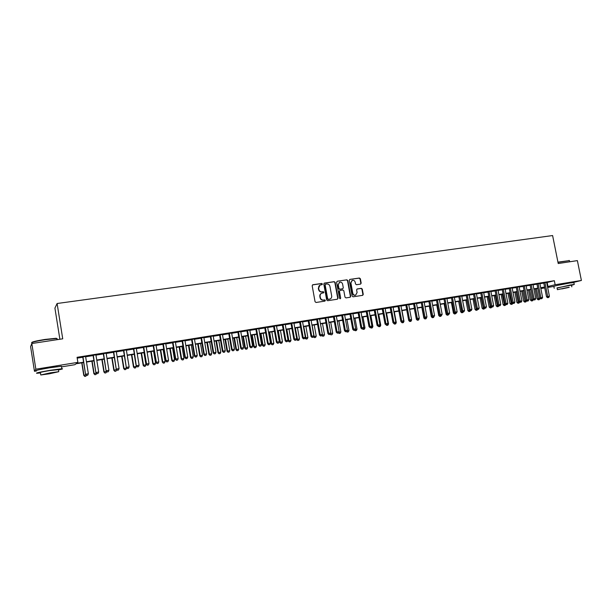 <?xml version="1.0" encoding="UTF-8"?>
<svg xmlns="http://www.w3.org/2000/svg" width="612" height="612" viewBox="0 0 612 612"><rect width="100%" height="100%" fill="white"/><g stroke="black" fill="none" stroke-linecap="round" stroke-linejoin="round"><path stroke-width="0.92" d="M322.409 283.999L321.713 283.471L312.862 284.748L312.181 285.758L315.058 301.716L316.052 302.473L324.911 301.119L325.377 300.416L324.689 299.88L323.541 300.056C321.897 300.132 320.841 299.322 320.367 297.631L320.13 296.3C319.969 294.762 320.55 293.714 321.897 293.163L323.503 292.888L323.893 292.199L323.197 291.672L322.057 291.84C320.413 291.909 319.357 291.098 318.883 289.407L318.645 288.084C318.477 286.561 319.059 285.521 320.374 284.97L322.027 284.679L322.409 283.999M321.904 284.71L322.096 284.136L321.399 283.601L312.51 284.894M324.85 301.127L325.064 300.53L323.541 300.056M323.373 292.911L323.58 292.329L322.057 291.84M557.792 285.314L569.764 283.012M40.69 369.403L49.358 367.552L57.161 366.672M360.537 284.121L361.179 283.142L360.376 278.766L359.412 278.016L349.789 279.416L349.268 280.38L352.145 296.055L353.109 296.805L362.709 295.328L363.253 294.364L362.273 289.071L361.317 288.328L357.148 288.956L356.612 289.92L357.094 292.551L355.649 295.145C354.195 295.382 353.246 294.732 352.78 293.202L350.89 282.889L352.298 280.319C353.767 280.067 354.731 280.709 355.205 282.254L355.518 283.968L356.482 284.718L360.537 284.121M36.521 370.964L34.463 371.3L30.6 346.622L31.824 343.516L62.73 338.818L57.107 303.506L552.605 235.551L558.221 263.527L577.384 260.613L581.4 280.464L572.824 282.56M31.824 343.516L35.848 369.197L77.877 362.358L76.63 363.329L83.599 362.197M546.692 282.614L554.342 280.701L77.066 357.309L77.877 362.358M554.342 280.701L555.145 284.733L581.4 280.464M335.177 282.423L334.198 281.665L324.467 283.073L323.802 284.067L326.678 299.941L327.665 300.699L337.388 299.214L338.053 298.205L335.177 282.423L333.869 281.803L324.123 283.211M337.266 281.222L346.882 279.829L347.846 280.587L350.722 296.277L350.179 297.248L345.971 297.899L345 297.149L343.829 290.761L342.858 290.012L340.004 290.44L339.461 291.411L340.677 298.075L340.295 298.763L339.53 298.251L336.608 282.216L337.266 281.222L346.882 279.829M85.588 356.49L82.758 356.949M95.908 354.838L93.07 355.289M106.144 353.193L103.298 353.644M116.288 351.556L113.442 352.015M126.347 349.942L123.494 350.401M136.323 348.335L133.47 348.794M146.214 346.752L143.353 347.211M156.029 345.168L153.161 345.635M165.753 343.607L162.884 344.066M175.399 342.054L172.53 342.521M184.969 340.517L182.093 340.983M194.455 338.994L191.579 339.453M203.865 337.48L200.988 337.946M213.206 335.98L210.321 336.447M222.462 334.496L219.578 334.955M231.65 333.02L228.758 333.479M240.753 331.551L237.861 332.018M249.795 330.098L246.904 330.564M258.761 328.659L255.862 329.126M267.651 327.229L264.759 327.695M276.479 325.813L273.579 326.28M285.23 324.406L282.331 324.873M293.913 323.006L291.014 323.473M302.535 321.621L299.628 322.088M311.08 320.252L308.18 320.719M319.563 318.883L316.664 319.349M327.986 317.529L325.079 318.003M336.34 316.19L333.433 316.656M344.625 314.859L341.718 315.325M352.856 313.535L349.942 314.002M361.019 312.219L358.104 312.694M369.12 310.919L366.205 311.386M377.16 309.626L374.246 310.1M385.139 308.349L382.225 308.815M393.057 307.071L390.142 307.538M400.914 305.809L398.007 306.275M408.717 304.554L405.802 305.021M416.458 303.307L413.551 303.782M424.147 302.076L421.24 302.542M431.781 300.852L428.867 301.318M439.355 299.635L436.44 300.102M446.875 298.427L443.96 298.893M454.334 297.225L451.427 297.692M461.746 296.032L458.832 296.499M469.106 294.846L466.191 295.321M476.404 293.676L473.497 294.142M483.656 292.513L480.749 292.98M490.855 291.35L487.948 291.825M498 290.203L495.093 290.669M505.099 289.063L502.192 289.53M512.145 287.931L509.238 288.397M519.144 286.806L516.237 287.273M526.091 285.689L523.183 286.156M532.991 284.58L530.084 285.047M539.845 283.478L536.938 283.945M77.196 358.135L82.804 357.232M85.634 356.781L93.116 355.58M95.962 355.121L103.344 353.927M106.19 353.476L113.488 352.298M116.334 351.839L123.54 350.684M126.393 350.225L133.515 349.077M136.369 348.618L143.399 347.486M146.26 347.027L153.207 345.91M156.075 345.451L162.93 344.349M165.798 343.883L172.576 342.797M175.445 342.33L182.139 341.259M185.015 340.792L191.625 339.729M194.501 339.27L201.034 338.214M203.911 337.755L210.367 336.715M213.251 336.256L219.624 335.231M222.508 334.764L228.804 333.747M231.696 333.288L237.915 332.285M240.799 331.819L246.95 330.832M249.841 330.365L255.908 329.394M258.807 328.927L264.805 327.963M267.696 327.497L273.625 326.54M276.525 326.074L282.377 325.133M285.276 324.666L291.06 323.733M293.959 323.266L299.673 322.348M302.58 321.881L308.226 320.979M311.125 320.504L316.71 319.609M319.609 319.143L325.125 318.255M328.032 317.789L333.479 316.917M336.386 316.442L341.764 315.578M344.671 315.111L349.988 314.254M352.902 313.788L358.15 312.946M361.065 312.48L366.251 311.638M369.166 311.171L374.292 310.345M377.206 309.879L382.27 309.068M385.185 308.593L390.188 307.79M393.103 307.323L398.052 306.528M400.959 306.061L405.855 305.273M408.762 304.799L413.597 304.026M416.512 303.56L421.286 302.787M424.192 302.32L428.913 301.563M431.827 301.096L436.486 300.347M439.401 299.872L444.006 299.13M446.921 298.664L451.472 297.937M454.379 297.463L458.878 296.743M461.792 296.269L466.237 295.558M469.152 295.091L473.543 294.38M476.45 293.913L480.795 293.217M483.702 292.75L487.993 292.062M490.901 291.587L495.139 290.907M498.046 290.44L502.238 289.767M505.145 289.3L509.283 288.635M512.19 288.168L516.283 287.51M519.19 287.043L523.229 286.393M526.136 285.926L530.13 285.276M533.037 284.81L536.984 284.175M539.891 283.708L543.793 283.081M546.646 282.384L543.747 282.851M57.107 303.506L54.919 308.119L59.877 339.255M34.463 371.3L35.848 369.197M553.707 286.447L547.656 287.441M544.749 287.915L540.847 288.55M83.653 362.534L76.064 363.773L74.886 364.691L61.544 366.871M540.801 288.298L544.642 287.349L540.733 287.977M537.833 288.451L533.886 289.094M530.979 289.568L526.986 290.218M524.079 290.692L520.039 291.358M517.132 291.832L513.047 292.498M510.14 292.972L505.994 293.645M503.087 294.12L498.902 294.8M495.995 295.275L491.757 295.971M488.843 296.445L484.559 297.141M481.644 297.616L477.306 298.327M474.392 298.801L470.001 299.513M467.094 299.995L462.649 300.714M459.734 301.188L455.236 301.923M452.322 302.397L447.77 303.139M444.863 303.621L440.257 304.371M437.343 304.845L432.684 305.602M429.769 306.077L425.049 306.849M422.142 307.323L417.369 308.104M414.454 308.578L409.619 309.366M406.712 309.84L401.816 310.636M398.909 311.11L393.96 311.921M391.045 312.395L386.042 313.214M383.127 313.688L378.063 314.514M375.148 314.989L370.023 315.823M367.108 316.297L361.922 317.146M359.007 317.62L353.759 318.477M350.844 318.951L345.535 319.816M342.621 320.29L337.243 321.17M334.336 321.644L328.889 322.532M325.982 323.006L320.474 323.909M317.567 324.383L311.99 325.293M309.083 325.76L303.437 326.686M300.538 327.16L294.823 328.093M291.916 328.56L286.133 329.508M283.234 329.983L277.381 330.931M274.482 331.406L268.561 332.37M265.662 332.844L259.664 333.823M256.772 334.297L250.698 335.284M247.806 335.758L241.663 336.761M238.772 337.235L232.552 338.245M229.661 338.719L223.365 339.744M220.481 340.218L214.108 341.251M211.224 341.726L204.775 342.774M201.891 343.248L195.358 344.311M192.482 344.786L185.872 345.857M182.996 346.331L176.302 347.417M173.433 347.891L166.655 348.993M163.786 349.46L156.924 350.584M154.063 351.051L147.117 352.183M144.256 352.65L137.226 353.797M134.365 354.264L127.25 355.419M124.397 355.886L117.19 357.064M114.337 357.53L107.046 358.716M104.201 359.183L96.811 360.384M93.965 360.851L86.491 362.067M547.488 286.6L555.145 284.733M86.437 361.73L93.911 360.514M96.757 360.047L104.139 358.846M106.993 358.38L114.283 357.194M117.137 356.727L124.343 355.557M127.197 355.09L134.311 353.927M137.172 353.461L144.203 352.321M147.064 351.854L154.01 350.722M156.871 350.255L163.733 349.138M166.602 348.664L173.38 347.562M176.248 347.096L182.942 346.002M185.819 345.535L192.428 344.457M195.305 343.99L201.838 342.927M204.714 342.452L211.171 341.404M214.055 340.938L220.427 339.897M223.311 339.423L229.607 338.398M232.499 337.931L238.718 336.914M241.61 336.447L247.753 335.445M250.645 334.971L256.711 333.984M259.61 333.509L265.608 332.53M268.5 332.064L274.428 331.092M277.328 330.625L283.18 329.669M286.079 329.195L291.863 328.254M294.77 327.78L300.477 326.846M303.384 326.38L309.029 325.454M311.936 324.987L317.513 324.077M320.42 323.603L325.928 322.7M328.835 322.226L334.282 321.338M337.189 320.872L342.567 319.992M345.474 319.518L350.791 318.653M353.705 318.179L358.953 317.322M361.868 316.848L367.055 315.999M369.969 315.524L375.095 314.69M378.009 314.216L383.074 313.39M385.988 312.916L390.992 312.097M393.906 311.623L398.856 310.82M401.763 310.345L406.651 309.55M409.566 309.075L414.401 308.287M417.308 307.813L422.081 307.033M424.996 306.558L429.716 305.793M432.623 305.312L437.289 304.554M440.204 304.08L444.809 303.33M447.716 302.856L452.268 302.114M455.183 301.639L459.681 300.905M462.588 300.431L467.04 299.704M469.947 299.23L474.338 298.518M477.253 298.044L481.59 297.333M484.497 296.858L488.789 296.162M491.696 295.688L495.934 294.999M498.849 294.525L503.033 293.844M505.94 293.37L510.079 292.689M512.986 292.222L517.079 291.549M519.986 291.082L524.025 290.417M526.932 289.95L530.925 289.292M533.832 288.826L537.78 288.175M540.679 287.709L544.581 287.074M547.174 282.537L547.962 286.523M533.006 284.58L535.76 298.557L534.039 298.847L531.247 284.748M320.015 285.115L318.645 288.084M321.744 291.97C320.099 292.039 319.043 291.228 318.577 289.537L318.332 288.214M321.56 293.301C320.237 293.852 319.655 294.9 319.816 296.43L320.13 296.3M323.228 300.178C321.583 300.247 320.527 299.444 320.061 297.753L319.816 296.43M337.365 299.214L337.725 298.327L334.848 282.56M325.607 284.167L325.133 284.871L327.657 298.794L328.353 299.322L329.906 299.061C331.253 298.518 331.842 297.47 331.681 295.925L329.952 286.424C329.486 284.741 328.437 283.937 326.8 283.999L325.607 284.167M325.286 284.305L325.133 284.871M329.868 299.077L328.032 299.444L327.344 298.916L324.819 285.008M350.033 297.279L350.385 296.399L347.517 280.717L346.545 279.967M339.79 290.547L339.132 291.542L340.677 298.075M340.142 298.786L340.349 298.197M342.621 284.144C342.146 282.583 341.159 281.933 339.675 282.201L338.252 284.779L338.918 288.436L339.897 289.193L342.751 288.757L343.286 287.793L342.621 284.144M339.385 282.323L338.252 284.779M342.513 288.849L339.568 289.323L338.597 288.566L337.923 284.917M352.03 280.434L350.89 282.889M355.503 295.198L355.304 295.267C353.858 295.504 352.902 294.854 352.443 293.332L350.554 283.019M362.556 295.359L362.901 294.487L361.929 289.201L360.973 288.459L356.949 289.055M360.514 284.129L360.835 283.272L360.032 278.904L359.076 278.154L349.919 279.393M81.756 362.839L83.76 375.34L86.055 374.865M81.985 362.801L83.982 375.21L84.793 376.449L85.894 376.227L84.877 376.395M86.346 375.179L85.894 376.227M84.793 376.449L83.76 375.34M82.735 356.811L85.55 374.322L82.972 356.773M86.697 375.401L87.73 375.225L86.697 375.401L85.779 374.192L88.373 373.756L85.573 356.352M85.55 374.322L86.606 375.454M87.73 375.225L88.373 373.756M31.702 342.575C31.985 341.863 36.483 340.808 45.189 339.408L56.235 338.268L57.084 338.78M57.146 339.163L56.572 338.512L45.25 339.683C35.297 341.305 30.807 342.422 31.778 343.026M58.461 369.939C62.286 369.128 63.411 368.73 61.85 368.761L50.085 370.321C39.497 372.142 35.098 373.136 36.888 373.297L40.453 372.945M61.514 366.642L61.445 366.251L49.687 367.781C39.099 369.594 34.7 370.597 36.498 370.796M40.729 374.72L40.407 372.662C39.13 372.54 42.297 371.828 49.901 370.52L58.423 369.656M50.268 372.853L40.774 374.972L49.312 373.81L58.744 371.698L50.268 372.853M49.48 373.641L55.562 372.28L50.092 373.022L43.98 374.391L49.48 373.641M557.945 262.15L569.298 260.605L557.983 262.372M571.509 285.314L574.263 284.45L570.3 284.978L557.081 288.076M573.895 282.614L569.902 282.989C562.895 284.113 551.718 286.538 553.86 286.462L554.227 288.29M557.379 289.583L557.035 287.87L571.463 285.108M568.953 287.219L557.402 289.675L568.953 287.219M561.808 288.918L569.236 287.342L561.808 288.918M569.504 260.842L569.015 260.421M91.861 361.195L93.865 373.634L96.375 373.129M92.121 361.149L94.11 373.504L94.898 374.735L96.008 374.513L94.998 374.689M96.535 373.305L96.008 374.513M94.898 374.735L93.865 373.634M101.883 359.558L103.895 371.951L106.603 371.4M102.166 359.512L104.162 371.813L104.927 373.045L106.037 372.823L105.035 372.991M106.641 371.446L106.037 372.823M104.927 373.045L103.895 371.951M111.82 357.936L113.832 370.275L116.578 369.51M112.134 357.89L114.13 370.138L114.872 371.362L115.982 371.14L114.987 371.308M116.609 369.717L115.982 371.14M114.872 371.362L113.832 370.275M121.681 356.329L123.693 368.615L126.47 368.057L126.393 367.567M122.017 356.276L124.014 368.47L124.733 369.694L125.843 369.48L124.863 369.64M126.47 368.057L125.843 369.48M124.733 369.694L123.693 368.615M93.047 355.151L95.862 372.586L93.315 355.113M97.025 373.657L98.05 373.488L97.025 373.657L96.122 372.456L98.693 372.019L95.893 354.7M95.862 372.586L96.925 373.71M98.05 373.488L98.693 372.019M103.275 353.507L106.098 370.864L103.573 353.461M107.268 371.935L108.286 371.759L107.268 371.935L106.381 370.727L108.928 370.298L106.121 353.055M106.098 370.864L107.154 371.989M108.286 371.759L108.928 370.298M113.419 351.877L116.242 369.158L113.74 351.831M117.42 370.222L118.437 370.046L117.42 370.222L116.548 369.021L119.072 368.592L116.265 351.426M116.242 369.158L117.297 370.275M118.437 370.046L119.072 368.592M123.471 350.263L126.294 367.468L123.823 350.209M127.495 368.523L128.497 368.355L127.495 368.523L126.63 367.322L129.14 366.902L126.324 349.804M126.294 367.468L127.357 368.577M128.497 368.355L129.14 366.902M131.458 354.738L133.47 366.963L136.254 366.412L134.25 354.279M131.817 354.677L133.814 366.825L134.51 368.049L135.627 367.827L134.648 367.988M136.254 366.412L135.627 367.827M134.51 368.049L133.47 366.963M133.447 348.664L136.269 365.792L133.814 348.603M137.478 366.84L138.473 366.672L137.478 366.84L136.629 365.647L139.115 365.226L136.3 348.205M136.269 365.792L137.333 366.894M138.473 366.672L139.115 365.226M141.15 353.155L143.17 365.333L145.954 364.775L143.95 352.696M141.533 353.093L143.537 365.188L144.21 366.404L145.327 366.183L144.356 366.351M145.954 364.775L145.327 366.183M144.21 366.404L143.17 365.333M143.33 347.073L146.161 364.132L146.543 363.979L143.728 347.012M147.377 365.165L148.364 365.004L147.377 365.165L146.543 363.979L149.007 363.566L146.191 346.614M146.161 364.132L147.224 365.226M148.364 365.004L149.007 363.566M150.774 351.586L152.786 363.712L155.578 363.161L153.574 351.127M151.172 351.517L153.176 363.559L153.826 364.783L154.943 364.561L153.987 364.721M155.578 363.161L154.943 364.561M153.826 364.783L152.786 363.712M153.138 345.497L155.968 362.48L156.374 362.327L153.558 345.428M157.192 363.513L158.171 363.344L157.192 363.513L156.374 362.327L158.822 361.914L156.006 345.038M155.968 362.48L157.032 363.574M158.171 363.344L158.822 361.914M160.313 350.026L162.325 362.105L165.118 361.547L163.113 349.574M160.734 349.957L162.738 361.952L163.373 363.168L164.49 362.947L163.534 363.107M165.118 361.547L164.49 362.947M163.373 363.168L162.325 362.105M162.861 343.936L165.691 360.851L166.12 360.69L163.305 343.868M166.931 361.868L167.902 361.707L166.931 361.868L166.12 360.69L168.545 360.277L165.73 343.477M165.691 360.851L166.755 361.929M167.902 361.707L168.545 360.277M169.769 348.488L171.788 360.514L174.588 359.955L172.584 348.029M170.22 348.412L172.224 360.353L172.836 361.57L173.953 361.348L173.012 361.508M174.588 359.955L173.953 361.348M172.836 361.57L171.788 360.514M172.507 342.383L175.338 359.229L175.789 359.06L172.974 342.315M176.585 360.238L177.549 360.078L176.585 360.238L175.789 359.06L178.199 358.655L175.376 341.924M175.338 359.229L176.401 360.307M177.549 360.078L178.199 358.655M179.155 346.958L181.175 358.93L183.975 358.372L181.971 346.499M179.63 346.882L181.634 358.77L182.223 359.986L183.34 359.764L182.407 359.925M183.975 358.372L183.34 359.764M182.223 359.986L181.175 358.93M182.07 340.853L184.9 357.615L185.382 357.446L182.56 340.769M186.163 358.624L187.119 358.464L186.163 358.624L185.382 357.446L187.762 357.048L184.946 340.387M184.9 357.615L185.971 358.693M187.119 358.464L187.762 357.048M188.465 345.436L190.485 357.362L193.293 356.804L191.281 344.977M188.963 345.359L190.967 357.201L191.533 358.41L192.658 358.188L191.724 358.349M193.293 356.804L192.658 358.188M191.533 358.41L190.485 357.362M191.556 339.323L194.387 356.023L194.891 355.847L192.069 339.247M195.656 357.026L196.605 356.865L195.656 357.026L194.891 355.847L197.255 355.45L194.432 338.864M194.387 356.023L195.458 357.094M196.605 356.865L197.255 355.45M197.707 343.929L199.726 355.809L202.526 355.251L200.522 343.47M198.219 343.845L200.223 355.641L200.774 356.85L201.891 356.628L200.973 356.781M202.526 355.251L201.891 356.628M200.774 356.85L199.726 355.809M200.965 337.816L203.804 354.44L204.324 354.264L201.501 337.725M205.081 355.434L206.014 355.281L205.081 355.434L204.324 354.264L206.665 353.874L203.842 337.35M203.804 354.44L204.867 355.503M206.014 355.281L206.665 353.874M206.864 342.437L208.891 354.264L211.691 353.705L209.687 341.978M207.399 342.345L209.411 354.096L209.931 355.304L211.056 355.082L210.145 355.235M211.691 353.705L211.056 355.082M209.931 355.304L208.891 354.264M210.298 336.317L213.137 352.872L213.672 352.696L210.857 336.225M214.422 353.858L215.355 353.705L214.422 353.858L213.672 352.696L216.005 352.305L213.183 335.85M213.137 352.872L214.2 353.927M215.355 353.705L216.005 352.305M215.952 340.953L217.979 352.734L220.787 352.175L218.775 340.494M216.51 340.861L218.522 352.558L219.027 353.767L220.152 353.545L219.241 353.698M220.787 352.175L220.152 353.545M219.027 353.767L217.979 352.734M219.555 334.825L222.393 351.311L222.952 351.135L220.129 334.733M223.686 352.298L224.612 352.145L223.686 352.298L222.952 351.135L225.262 350.745L222.439 334.366M222.393 351.311L223.464 352.367M224.612 352.145L225.262 350.745M224.971 339.484L226.998 351.212L229.806 350.661L227.794 339.025M225.545 339.392L227.557 351.036L228.047 352.244L229.171 352.022L228.268 352.175M229.806 350.661L229.171 352.022M228.047 352.244L226.998 351.212M228.735 333.349L231.573 349.773L232.155 349.59L229.332 333.257M232.881 350.745L233.792 350.592L232.881 350.745L232.155 349.59L234.45 349.2L231.627 332.89M231.573 349.773L232.644 350.821M233.792 350.592L234.45 349.2M233.922 338.023L235.941 349.704L238.757 349.154L236.745 337.564M234.511 337.923L236.523 349.529L236.989 350.73L238.114 350.508L237.227 350.661M238.757 349.154L238.114 350.508M236.989 350.73L235.941 349.704M237.846 331.888L240.684 348.243L241.289 348.052L238.466 331.788M242 349.207L242.903 349.054L242 349.207L241.289 348.052L243.561 347.67L240.73 331.421M240.684 348.243L241.755 349.284M242.903 349.054L243.561 347.67M242.796 336.577L244.815 348.213L247.63 347.654L245.626 336.118M243.408 336.478L245.42 348.029L245.871 349.23L246.996 349.008L246.108 349.161M247.63 347.654L246.996 349.008M245.871 349.23L244.815 348.213M246.881 330.434L249.719 346.721L250.346 346.53L247.516 330.335M251.042 347.685L251.945 347.532L251.042 347.685L250.346 346.53L252.595 346.155L249.773 329.975M249.719 346.721L250.79 347.761M251.945 347.532L252.595 346.155M251.601 335.139L253.628 346.729L256.443 346.17L254.431 334.68M252.236 335.039L254.248 346.545L254.676 347.746L255.801 347.524L254.929 347.67M256.443 346.17L255.801 347.524M254.676 347.746L253.628 346.729M255.839 328.996L258.677 345.214L259.327 345.023L256.505 328.889M260.016 346.17L260.911 346.017L260.016 346.17L259.327 345.023L261.561 344.648L258.738 328.529M258.677 345.214L259.756 346.247M260.911 346.017L261.561 344.648M260.337 333.716L262.364 345.26L265.18 344.701L263.175 333.249M260.995 333.609L263.007 345.069L263.412 346.27L264.545 346.048L263.673 346.193M265.18 344.701L264.545 346.048M263.412 346.27L262.364 345.26M264.736 327.565L267.574 343.722L268.24 343.523L265.417 327.458M268.913 344.671L269.8 344.518L268.913 344.671L268.24 343.523L270.458 343.148L267.628 327.106M267.574 343.722L268.645 344.747M269.8 344.518L270.458 343.148M269.012 332.301L271.032 343.799L273.855 343.24L271.843 331.834M269.685 332.194L271.69 343.607L272.088 344.801L273.212 344.579L272.348 344.724M273.855 343.24L273.212 344.579M272.088 344.801L271.032 343.799M273.556 326.15L276.394 342.238L277.083 342.039L274.252 326.035M277.749 343.179L278.621 343.034L277.749 343.179L277.083 342.039L279.279 341.664L276.456 325.683M276.394 342.238L277.473 343.255M278.621 343.034L279.279 341.664M277.611 330.893L279.638 342.345L282.461 341.794L280.449 330.434M278.307 330.786L280.311 342.154L280.694 343.347L281.818 343.125L280.962 343.271M282.461 341.794L281.818 343.125M280.694 343.347L279.638 342.345M282.308 324.743L285.146 340.762L285.85 340.563L283.027 324.628M286.508 341.703L287.38 341.557L286.508 341.703L285.85 340.563L288.03 340.195L285.207 324.276M285.146 340.762L286.225 341.779M287.38 341.557L288.03 340.195M286.148 329.501L288.175 340.907L290.998 340.356L288.986 329.042M286.86 329.386L288.872 340.716L289.231 341.909L290.356 341.687L289.507 341.825M290.998 340.356L290.356 341.687M289.231 341.909L288.175 340.907M290.991 323.35L293.829 339.3L294.556 339.102L291.725 323.228M295.198 340.234L296.063 340.088L295.198 340.234L294.556 339.102L296.721 338.734L293.89 322.884M293.829 339.3L294.908 340.318M296.063 340.088L296.721 338.734M296.568 339.04L296.644 339.484L299.475 338.926L297.463 327.657M295.351 328.001L297.7 340.471L298.832 340.249L297.983 340.394M299.475 338.926L298.832 340.249M297.7 340.471L296.644 339.484M299.605 321.966L302.45 337.855L303.185 337.648L300.362 321.843M303.82 338.78L304.677 338.635L303.82 338.78L303.185 337.648L305.334 337.288L302.512 321.499M302.45 337.855L303.521 338.864M304.677 338.635L305.334 337.288M305.028 337.923L307.882 337.51L305.87 326.288M303.774 326.632L306.107 339.056L307.239 338.834L306.398 338.972M307.882 337.51L307.239 338.834M306.107 339.056L305.051 338.069M308.157 320.589L310.995 336.416L311.753 336.21L308.93 320.466M312.38 337.342L313.229 337.197L312.38 337.342L311.753 336.21L313.887 335.85L311.057 320.122M310.995 336.416L312.074 337.426M313.229 337.197L313.887 335.85M312.135 325.263L314.147 336.455L316.228 336.103L314.216 324.926M313.505 336.631L314.147 336.455L314.453 337.64L315.585 337.419L314.752 337.564M316.228 336.103L315.585 337.419M314.453 337.64L313.459 336.722M322.34 334.489L322.44 335.062L324.505 334.71L322.493 323.58M321.996 335.177L322.44 335.062L322.731 336.248L323.863 336.026L323.037 336.164M324.505 334.71L323.863 336.026M322.731 336.248L321.866 335.445M330.618 333.356L332.721 333.326L330.717 322.233M330.426 333.739L330.947 334.856L332.079 334.634L331.26 334.772M332.721 333.326L332.079 334.634M330.947 334.856L330.212 334.175M316.641 319.227L319.479 334.993L320.252 334.779L317.429 319.104M320.864 335.912L321.713 335.766L320.864 335.912L320.252 334.779L322.371 334.42L319.541 318.76M319.479 334.993L320.558 335.996M321.713 335.766L322.371 334.42M325.056 317.873L327.894 333.578L328.69 333.364L325.867 317.743M329.294 334.489L330.128 334.343L329.294 334.489L328.69 333.364L330.786 333.005L327.963 317.406M327.894 333.578L328.973 334.573M330.128 334.343L330.786 333.005M333.41 316.534L336.248 332.171L337.059 331.956L334.236 316.404M337.648 333.081L338.482 332.936L337.648 333.081L337.059 331.956L339.14 331.605L336.317 316.067M336.248 332.171L337.327 333.165M339.102 333.479L340.234 333.257L339.102 333.479L338.49 332.913L339.14 331.605M338.834 332.224L340.884 331.956L338.872 320.902M338.788 332.316L339.423 333.395M340.884 331.956L340.234 333.257M341.695 315.203L344.533 330.778L345.359 330.557L342.536 315.065M345.941 331.681L346.767 331.536L345.941 331.681L345.359 330.557L347.425 330.212L344.602 314.736M344.533 330.778L345.612 331.765M346.767 331.536L347.425 330.212M347.08 330.908L348.978 330.595L346.966 319.586M347.524 332.025L348.335 331.888L347.524 332.025L347.019 331.046M348.978 330.595L348.335 331.888M347.195 332.109L346.614 331.582M349.919 313.88L352.757 329.394L353.606 329.172L350.783 313.742M354.172 330.289L354.998 330.151L354.172 330.289L353.606 329.172L355.656 328.828L352.833 313.413M352.757 329.394L353.835 330.381M354.998 330.151L355.656 328.828M355.304 329.524L357.01 329.241L354.998 318.271M355.564 330.671L356.368 330.534L355.564 330.671L355.144 329.845M357.01 329.241L356.368 330.534M355.235 330.755L354.669 330.235M358.081 312.571L360.919 328.024L361.784 327.795L358.961 312.426M362.342 328.912L363.161 328.774L362.342 328.912L361.784 327.795L363.819 327.458L360.996 312.105M360.919 328.024L361.998 329.004M363.161 328.774L363.819 327.458M363.467 328.154L364.982 327.894L362.977 316.97M363.543 329.317L364.339 329.187L363.543 329.317L363.214 328.659M364.982 327.894L364.339 329.187M363.207 329.409L362.641 328.896M366.183 311.271L369.021 326.663L369.9 326.433L367.078 311.125M370.451 327.542L371.255 327.412L370.451 327.542L369.9 326.433L371.92 326.097L369.097 310.797M369.021 326.663L370.099 327.634M371.255 327.412L371.92 326.097M371.568 326.785L372.899 326.563L370.895 315.685M371.469 327.978L372.257 327.848L371.469 327.978L371.193 327.428M372.899 326.563L372.257 327.848M371.124 328.07L370.558 327.558M374.223 309.978L377.061 325.309L377.948 325.079L375.133 309.833M378.499 326.188L379.295 326.051L378.499 326.188L377.948 325.079L379.953 324.743L377.137 309.511M377.061 325.309L378.139 326.28M379.295 326.051L379.953 324.743M379.608 325.431L380.756 325.24L378.752 314.4M379.325 326.655L380.113 326.517L379.325 326.655L379.065 326.112M380.756 325.24L380.113 326.517M378.981 326.739L378.415 326.234M382.202 308.693L385.04 323.97L385.942 323.74L383.127 308.547M386.478 324.842L387.274 324.704L386.478 324.842L385.942 323.74L387.932 323.404L385.116 308.226M385.04 323.97L386.118 324.934M387.274 324.704L387.932 323.404M387.587 324.092L388.559 323.924L386.547 313.13M387.136 325.332L387.909 325.202L387.136 325.332L386.876 324.804M388.559 323.924L387.909 325.202M386.776 325.423L386.21 324.918M390.119 307.423L392.958 322.639L393.876 322.402L391.06 307.27M394.403 323.503L395.191 323.373L394.403 323.503L393.876 322.402L395.857 322.073L393.034 306.956M392.958 322.639L394.036 323.595M395.191 323.373L395.857 322.073M395.505 322.753L396.301 322.623L394.289 311.868M394.878 324.023L395.65 323.893L394.878 324.023L394.625 323.496M396.301 322.623L395.65 323.893M394.518 324.115L393.462 323.174M397.984 306.161L400.814 321.315L401.755 321.078L398.932 306.008M402.268 322.18L403.056 322.05L402.268 322.18L401.755 321.078L403.713 320.749L400.891 305.694M400.814 321.315L401.893 322.272M403.056 322.05L403.713 320.749M403.362 321.43L403.981 321.331L401.977 310.613M402.574 322.723L403.339 322.601L402.574 322.723L402.321 322.203M403.981 321.331L403.339 322.601M402.206 322.815L401.151 321.881M405.787 304.906L408.617 320.007L409.566 319.762L406.751 304.753M410.078 320.864L410.851 320.734L410.078 320.864L409.566 319.762L411.516 319.441L408.694 304.439M408.617 320.007L409.696 320.956M410.851 320.734L411.516 319.441M408.678 320.061L409.176 320.497M411.165 320.122L411.501 319.464M410.208 321.438L410.966 321.308L410.208 321.438L409.964 320.91M411.608 320.045L410.966 321.308M409.833 321.53L408.778 320.596M413.528 303.659L416.359 318.707L417.323 318.462L414.508 303.506M417.828 319.556L418.6 319.426L417.828 319.556L417.323 318.462L419.258 318.141L416.443 303.192M416.359 318.707L417.438 319.648M418.6 319.426L419.258 318.141M414.332 308.593L416.351 319.326L416.902 319.181M418.906 318.814L419.113 318.408M417.782 320.16L418.539 320.03L417.782 320.16L417.545 319.632M419.182 318.768L418.539 320.03M417.407 320.252L416.351 319.326M421.217 302.427L424.047 317.414L425.026 317.169L422.211 302.267M425.516 318.255L426.281 318.133L425.516 318.255L425.026 317.169L426.939 316.848L424.124 301.961M424.047 317.414L425.126 318.355M426.281 318.133L426.939 316.848M421.852 307.369L423.871 318.056L424.583 317.88M425.309 318.883L426.059 318.76L425.309 318.883L425.034 318.278M426.702 317.506L426.059 318.76M424.927 318.982L423.871 318.056M428.844 301.203L431.674 316.129L432.669 315.884L429.853 301.035M433.151 316.97L433.908 316.84L433.151 316.97L432.669 315.884L434.574 315.562L431.758 300.729M431.674 316.129L432.753 317.07M433.908 316.84L434.574 315.562M429.318 306.153L431.33 316.802L432.202 316.588M432.776 317.62L433.526 317.498L432.776 317.62L432.393 316.756M433.854 316.855L433.526 317.498M432.386 317.72L431.33 316.802M436.417 299.979L439.248 314.859L440.257 314.606L437.442 299.819M440.732 315.693L441.482 315.562L440.732 315.693L440.257 314.606L442.147 314.293L439.332 299.513M439.248 314.859L440.326 315.792M441.482 315.562L442.147 314.293M436.731 304.944L438.743 315.547L439.76 315.302M439.722 315.272L440.196 316.373L439.798 316.465L440.931 316.243L440.196 316.373M441.26 315.624L440.931 316.243M439.798 316.465L438.743 315.547M443.937 298.778L446.768 313.589L447.785 313.344L444.978 298.61M448.252 314.423L449.001 314.3L448.252 314.423L447.785 313.344L449.659 313.03L446.852 298.304M446.768 313.589L447.839 314.522M449.001 314.3L449.659 313.03M444.09 303.743L446.102 314.316L447.28 314.04M447.058 313.849L447.556 315.126L447.158 315.226L448.29 315.004L447.556 315.126M448.604 314.392L448.29 315.004M447.158 315.226L446.102 314.316M451.404 297.577L454.226 312.334L455.267 312.082L452.452 297.409M455.718 313.168L456.46 313.038L455.718 313.168L455.267 312.082L457.126 311.776L454.311 297.111M454.226 312.334L455.305 313.267M456.46 313.038L457.126 311.776M451.396 302.55L453.408 313.084L454.747 312.786M454.341 312.441L454.869 313.895L454.464 313.987L455.596 313.772L454.869 313.895M455.909 313.16L455.596 313.772M454.464 313.987L453.408 313.084M458.809 296.384L461.639 311.095L462.687 310.835L459.88 296.216M463.131 311.913L463.873 311.791L463.131 311.913L462.687 310.835L464.531 310.529L461.723 295.917M461.639 311.095L462.71 312.013M463.873 311.791L464.531 310.529M458.648 301.372L460.66 311.86L462.152 311.531M459.688 301.196L462.129 312.663L461.716 312.763L462.848 312.541L462.129 312.663M463.162 311.936L462.848 312.541M461.716 312.763L460.66 311.86M466.168 295.206L468.991 309.856L470.054 309.603L467.247 295.03M470.498 310.674L471.225 310.552L470.498 310.674L470.054 309.603L471.89 309.29L469.083 294.732M468.991 309.856L470.07 310.774M471.225 310.552L471.89 309.29M465.854 300.194L467.866 310.644L469.511 310.299M466.902 300.025L469.335 311.447L468.914 311.546L470.054 311.324L469.335 311.447M470.368 310.72L470.054 311.324M468.914 311.546L467.866 310.644M473.474 294.028L476.297 308.624L477.368 308.372L474.56 293.852M477.804 309.442L478.53 309.32L477.804 309.442L477.368 308.372L479.188 308.065L476.381 293.561M476.297 308.624L477.368 309.542M478.53 309.32L479.188 308.065M473.007 299.023L475.011 309.442L476.809 309.068M474.071 298.855L476.488 310.238L476.067 310.338L477.199 310.116L476.488 310.238M477.521 309.519L477.199 310.116M476.067 310.338L475.011 309.442M480.726 292.865L483.541 307.408L484.627 307.147L481.828 292.689M485.056 308.219L485.775 308.096L485.056 308.219L484.627 307.147L486.441 306.841L483.633 292.398M483.541 307.408L484.62 308.318L483.166 309.137L484.306 308.922M485.775 308.096L486.441 306.841M480.106 297.868L482.118 308.249L484.061 307.844M481.185 297.692L483.595 309.037M483.166 309.137L482.118 308.249M487.925 291.71L490.74 306.199L491.841 305.939L489.042 291.526M492.262 307.002L492.974 306.88L492.262 307.002L491.841 305.939L493.639 305.633L490.832 291.243M490.74 306.199L491.818 307.109M492.974 306.88L493.639 305.633M487.16 296.721L489.172 307.056L491.26 306.635M488.246 296.537L490.648 307.844L490.22 307.951L491.352 307.729L490.648 307.844M491.727 307.025L491.352 307.729M490.22 307.951L489.172 307.056M495.07 290.562L497.885 304.998L499.002 304.73L496.202 290.379M499.407 305.793L500.119 305.679L499.407 305.793L499.002 304.73L500.784 304.432L497.984 290.088M497.885 304.998L498.964 305.901M500.119 305.679L500.784 304.432M494.159 295.573L496.171 305.878L498.405 305.434M495.261 295.397L497.655 306.666L497.227 306.765L498.359 306.543L497.655 306.666M498.78 305.748L498.359 306.543M497.227 306.765L496.171 305.878M502.169 289.415L504.984 303.804L506.109 303.537L503.309 289.239M506.507 304.6L507.218 304.478L506.507 304.6L506.109 303.537L507.876 303.238L505.076 288.948M504.984 303.804L506.063 304.707M507.218 304.478L507.876 303.238M501.121 294.441L503.125 304.707L505.497 304.233M502.23 294.257L504.617 305.487L504.173 305.587L505.305 305.373L504.617 305.487M505.787 304.478L505.305 305.373M504.173 305.587L503.125 304.707M509.215 288.283L512.03 302.619L513.162 302.351L510.37 288.099M513.56 303.407L514.264 303.292L513.56 303.407L513.162 302.351L514.922 302.06L512.122 287.816M512.03 302.619L513.108 303.514M514.264 303.292L514.922 302.06M508.021 293.316L510.033 303.544L512.542 303.047M509.146 293.133L511.525 304.317L511.081 304.424L512.213 304.202L511.525 304.317M512.741 303.215L512.213 304.202M511.081 304.424L510.033 303.544M516.214 287.158L519.03 301.441L520.169 301.173L517.377 286.974M520.56 302.229L521.256 302.114L520.56 302.229L520.169 301.173L521.914 300.882L519.121 286.691M519.03 301.441L520.101 302.336M521.256 302.114L521.914 300.882M514.883 292.199L516.888 302.389L519.542 301.869M516.015 292.008L518.387 303.162L517.936 303.261L519.068 303.047L518.387 303.162M519.649 301.961L519.068 303.047M517.936 303.261L516.888 302.389M523.168 286.041L525.976 300.278L527.131 300.002L524.339 285.858M527.513 301.058L528.202 300.943L527.513 301.058L527.131 300.002L528.86 299.712L526.068 285.575M525.976 300.278L527.047 301.165M528.202 300.943L528.86 299.712M521.692 291.082L523.696 301.242L526.488 300.699M522.839 290.899L525.203 302.007L524.752 302.114L525.884 301.892L525.203 302.007M526.511 300.722L525.884 301.892M524.752 302.114L523.696 301.242M534.414 299.895L535.102 299.773L534.414 299.895L534.039 298.847L532.868 299.115L530.068 284.94M532.868 299.115L533.947 300.002M535.102 299.773L535.76 298.557M528.462 289.981L530.459 300.102L533.266 299.436M529.617 289.79L531.973 300.867L531.514 300.974L532.647 300.752L531.973 300.867M533.289 299.559L532.647 300.752M531.514 300.974L530.459 300.102M536.915 283.838L539.723 297.96L540.901 297.692L538.109 283.647M541.268 298.74L541.949 298.618L541.268 298.74L540.901 297.692L542.607 297.401L539.822 283.371M539.723 297.96L540.794 298.847M541.949 298.618L542.607 297.401M535.179 288.887L537.183 298.97L539.952 298.151M536.341 288.696L538.69 299.727L538.231 299.834L539.363 299.62L538.69 299.727M540.006 298.427L539.363 299.62M538.231 299.834L537.183 298.97M543.724 282.744L546.524 296.82L547.717 296.545L544.925 282.545M548.077 297.585L548.75 297.478L548.077 297.585L547.717 296.545L549.408 296.262L546.623 282.277M546.524 296.82L547.595 297.7M548.75 297.478L549.408 296.262M57.222 339.652L57.046 338.528M58.377 369.396L58.744 371.698M61.85 368.761L61.445 366.251M569.696 261.783L569.458 260.62M571.447 285.016L571.815 286.829M574.263 284.45L573.865 282.476"/></g></svg>
